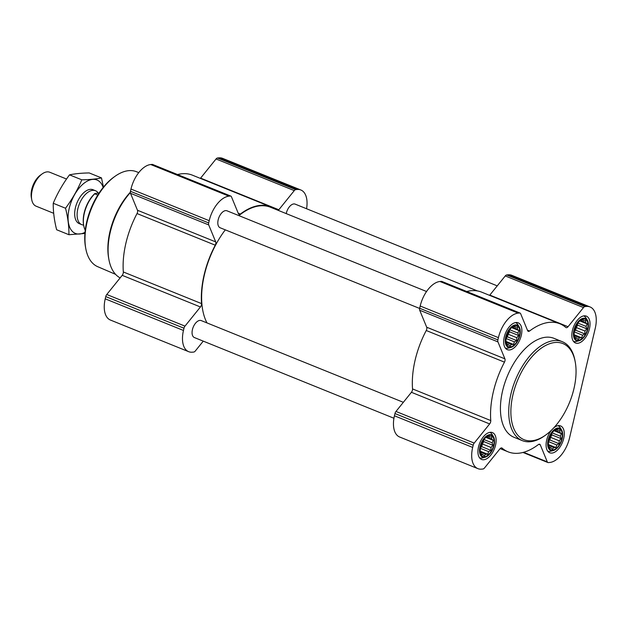 <?xml version="1.0" encoding="UTF-8"?>
<svg xmlns="http://www.w3.org/2000/svg" width="627" height="627" viewBox="0 0 627 627"><rect width="100%" height="100%" fill="white"/><g stroke="black" fill="none" stroke-linecap="round" stroke-linejoin="round"><path stroke-width="0.94" d="M510.26 346.935A11.278 6.145 112 0 0 519.767 330.335A11.278 6.145 112 0 0 508.278 331.464A11.278 6.145 112 0 0 510.26 346.935M511.366 344.442L510.096 346.12L508.481 344.725L507.306 345.085L505.895 341.644L506.232 336.723L507.118 334.12L508.238 331.636L511.373 327.749L514.791 326.103L515.433 327.106L517.588 327.145L517.385 329.183L518.999 330.586L517.878 333.062L518.662 335.508L516.789 337.71L516.656 340.586L514.406 341.872L513.521 344.474L511.366 344.442L506.365 342.42M484.514 456.715A11.278 6.145 112 0 0 494.021 440.115A11.278 6.145 112 0 0 482.524 441.243A11.278 6.145 112 0 0 484.514 456.715M485.611 454.222L484.35 455.9L482.735 454.504L481.56 454.865L480.141 451.424L480.486 446.502L481.371 443.9L482.492 441.416L485.619 437.536L489.044 435.89L489.679 436.886L491.834 436.925L491.631 438.971L493.253 440.366L492.132 442.85L492.908 445.288L491.043 447.49L490.902 450.374L488.66 451.659L487.767 454.262L485.611 454.222L480.611 452.2M552.677 450.045A11.278 6.145 112 0 0 562.184 433.445A11.278 6.145 112 0 0 550.686 434.574A11.278 6.145 112 0 0 552.677 450.045M553.774 447.553L552.512 449.23L550.89 447.835L549.722 448.195L548.304 444.755L548.649 439.833L549.534 437.231L550.655 434.746L553.782 430.859L557.207 429.213L557.842 430.216L559.997 430.247L559.793 432.293L561.416 433.688L560.295 436.173L561.071 438.61L559.206 440.82L559.065 443.697L556.823 444.982L555.93 447.584L553.774 447.553L548.774 445.531M578.423 340.257A11.278 6.145 112 0 0 587.93 323.665A11.278 6.145 112 0 0 576.44 324.786A11.278 6.145 112 0 0 578.423 340.257M579.528 337.765L578.259 339.45L576.644 338.047L575.468 338.408L574.05 334.967L574.395 330.045L575.28 327.443L576.401 324.966L579.536 321.079L582.953 319.433L583.596 320.436L585.751 320.468L585.547 322.513L587.162 323.908L586.041 326.393L586.825 328.83L584.952 331.04L584.819 333.917L582.569 335.202L581.684 337.804L579.528 337.765L574.528 335.743M203.258 341.135L195.248 351.073A3.049 1.662 -68 0 1 193.782 352.045L192.387 352.178A24.39 13.285 -68 0 1 188.664 351.676A24.39 13.285 -68 0 1 183.46 330.468L183.985 328.227A3.049 1.662 -68 0 1 184.989 326.126L200.436 306.971A3.049 1.662 -68 0 0 201.557 303.609A69.056 37.612 -68 0 1 215.257 245.188A3.049 1.662 -68 0 0 215.704 241.889L208.728 224.928A3.049 1.662 -68 0 1 208.681 222.938L209.206 220.688A24.39 13.285 -68 0 1 228.98 196.173L230.375 196.032A3.049 1.662 -68 0 1 230.838 196.094A3.049 1.662 -68 0 1 231.441 196.76L238.425 213.721A3.049 1.662 -68 0 0 239.028 214.379A3.049 1.662 -68 0 0 240.36 214.058A69.056 37.612 -68 0 1 270.652 206.816A69.056 37.612 -68 0 1 274.493 208.862M188.664 351.676L110.43 320.044A24.39 13.285 -68 0 1 105.226 298.836L105.759 296.587A3.049 1.662 -68 0 1 106.762 294.494L122.21 275.339L200.436 306.971M230.838 196.094L152.612 164.462A3.049 1.662 -68 0 0 152.142 164.399L150.746 164.533A24.39 13.285 -68 0 0 130.98 189.048L130.447 191.298A3.049 1.662 -68 0 0 130.494 193.288L137.478 210.257A3.049 1.662 -68 0 1 137.031 213.556A69.056 37.612 -68 0 0 123.331 271.969A3.049 1.662 -68 0 1 122.21 275.339M177.543 174.541A69.056 37.612 -68 0 1 192.426 175.176L270.652 206.816M200.601 178.123L278.827 209.763L294.275 190.608A3.049 1.662 -68 0 1 295.748 189.636L297.143 189.495A24.39 13.285 -68 0 1 300.866 189.997L222.632 158.365A24.39 13.285 -68 0 0 218.909 157.863L217.514 157.996A3.049 1.662 -68 0 0 216.049 158.968L200.601 178.123A3.049 1.662 -68 0 1 200.366 178.389M278.827 209.763A3.049 1.662 -68 0 1 278.216 210.366M300.866 189.997A24.39 13.285 -68 0 1 306.564 208.744M286.233 213.611A9.146 4.985 -68 0 1 293.75 203.94A9.146 4.985 -68 0 1 295.152 204.128L497.25 285.865M419.62 308.445L220.132 227.766A9.146 4.985 -68 0 1 218.51 218.604A9.146 4.985 -68 0 1 225.587 210.617A9.146 4.985 -68 0 1 226.99 210.805L426.548 291.508M393.944 418.256L194.378 337.545A9.146 4.985 -68 0 1 192.763 328.391A9.146 4.985 -68 0 1 199.841 320.397A9.146 4.985 -68 0 1 201.236 320.585L403.341 402.315M238.887 215.617A68.602 37.361 -68 0 1 260.009 205.836A68.602 37.361 -68 0 1 270.48 207.239L477.461 290.944M207.004 322.921A68.602 37.361 -68 0 1 225.297 229.85M549.761 462.467L548.366 462.601A3.049 1.662 -68 0 1 547.896 462.538A3.049 1.662 -68 0 1 547.293 461.88L540.317 444.919A3.049 1.662 -68 0 0 539.714 444.261A3.049 1.662 -68 0 0 538.374 444.574A69.056 37.612 -68 0 1 508.082 451.824A69.056 37.612 -68 0 1 502.109 448.133A3.049 1.662 -68 0 0 501.843 447.968A3.049 1.662 -68 0 0 499.907 448.877L484.459 468.032A3.049 1.662 -68 0 1 482.994 469.004L481.599 469.137A24.39 13.285 -68 0 1 477.876 468.635A24.39 13.285 -68 0 1 472.672 447.427L473.197 445.186A3.049 1.662 -68 0 1 474.2 443.085L489.648 423.93A3.049 1.662 -68 0 0 490.769 420.568A69.056 37.612 -68 0 1 504.469 362.147A3.049 1.662 -68 0 0 504.915 358.848L497.94 341.887A3.049 1.662 -68 0 1 497.893 339.897L498.418 337.647A24.39 13.285 -68 0 1 518.192 313.132L519.587 312.998A3.049 1.662 -68 0 1 520.049 313.053A3.049 1.662 -68 0 1 520.653 313.719L527.636 330.68A3.049 1.662 -68 0 0 528.24 331.338A3.049 1.662 -68 0 0 529.572 331.017A69.056 37.612 -68 0 1 559.864 323.775A69.056 37.612 -68 0 1 565.844 327.466A3.049 1.662 -68 0 0 566.11 327.631A3.049 1.662 -68 0 0 568.038 326.722L583.486 307.567A3.049 1.662 -68 0 1 584.96 306.595L586.355 306.454A24.39 13.285 -68 0 1 590.078 306.956A24.39 13.285 -68 0 1 595.282 328.164L569.535 437.952A24.39 13.285 -68 0 1 549.761 462.467M477.876 468.635L399.642 437.003A24.39 13.285 -68 0 1 394.438 415.795L394.971 413.546A3.049 1.662 -68 0 1 395.974 411.453L411.422 392.298L489.648 423.93M520.049 313.053L441.823 281.421A3.049 1.662 -68 0 0 441.353 281.358L439.958 281.492A24.39 13.285 -68 0 0 420.192 306.015L419.659 308.257A3.049 1.662 -68 0 0 419.706 310.247L426.689 327.216A3.049 1.662 -68 0 1 426.242 330.515A69.056 37.612 -68 0 0 412.542 388.928A3.049 1.662 -68 0 1 411.422 392.298M466.754 291.5A69.056 37.612 -68 0 1 481.638 292.143L559.864 323.775M590.078 306.956L511.844 275.324A24.39 13.285 -68 0 0 508.121 274.822L506.726 274.955A3.049 1.662 -68 0 0 505.26 275.927L489.812 295.082A3.049 1.662 -68 0 1 489.577 295.348M551.47 430.193A14.484 7.885 112 0 0 549.754 452.78A14.484 7.885 112 0 0 551.964 453.078A14.484 7.885 112 0 0 563.171 440.428A14.484 7.885 112 0 0 560.609 425.929A14.484 7.885 112 0 0 553.806 427.81M483.801 459.748A14.484 7.885 112 0 0 495.017 447.098A14.484 7.885 112 0 0 492.446 432.599A14.484 7.885 112 0 0 479.71 443.07A14.484 7.885 112 0 0 481.591 459.45A14.484 7.885 112 0 0 483.801 459.748M509.547 349.968A14.484 7.885 112 0 0 520.763 337.318A14.484 7.885 112 0 0 518.2 322.819A14.484 7.885 112 0 0 505.456 333.29A14.484 7.885 112 0 0 507.337 349.67A14.484 7.885 112 0 0 509.547 349.968M577.71 343.29A14.484 7.885 112 0 0 588.925 330.641A14.484 7.885 112 0 0 586.363 316.141A14.484 7.885 112 0 0 573.619 326.612A14.484 7.885 112 0 0 575.5 342.993A14.484 7.885 112 0 0 577.71 343.29M522.267 440.616L513.968 437.262A53.358 29.061 -68 0 1 504.523 383.849A53.358 29.061 -68 0 1 545.835 337.24A53.358 29.061 -68 0 1 553.978 338.329L562.278 341.691A53.358 29.061 112 0 0 515.331 380.26A53.358 29.061 112 0 0 522.267 440.616A53.358 29.061 112 0 0 530.411 441.714A53.358 29.061 112 0 0 544.557 435.843L545.678 435.044A51.829 28.231 112 0 0 575.233 361.967A51.829 28.231 112 0 0 522.025 371.059A51.829 28.231 112 0 0 531.939 440.75A51.829 28.231 112 0 0 545.678 435.044M138.779 172.597L136.161 171.602A51.281 27.933 112 0 0 115.031 176.305L113.91 177.104A49.76 27.102 112 0 0 85.538 247.265L85.789 248.613A51.281 27.933 112 0 0 97.71 266.687L115.572 274.344M115.031 176.305A51.281 27.933 112 0 0 85.789 248.613M130.33 192.246A51.806 28.215 112 0 0 108.683 258.3L108.933 259.672A53.358 29.061 112 0 0 120.141 277.902M130.338 192.614A53.358 29.061 112 0 0 108.933 259.672M575.233 361.967L574.983 360.611A53.358 29.061 112 0 0 562.278 341.691M573.446 341.347A13.723 7.469 112 0 0 575.508 341.613A13.723 7.469 112 0 0 576.385 341.456L579.034 340.767A11.96 6.513 112 0 0 586.966 332.012A11.96 6.513 112 0 0 587.35 320.209A11.96 6.513 112 0 0 575.139 326.542A11.96 6.513 112 0 0 578.274 340.9A11.96 6.513 112 0 0 579.034 340.767M587.35 320.209L585.924 317.873A13.723 7.469 112 0 0 583.737 315.906M547.7 451.126A13.723 7.469 112 0 0 549.761 451.393A13.723 7.469 112 0 0 550.639 451.236L553.288 450.547A11.96 6.513 112 0 0 561.22 441.792A11.96 6.513 112 0 0 561.604 429.989A11.96 6.513 112 0 0 549.393 436.321A11.96 6.513 112 0 0 552.52 450.688A11.96 6.513 112 0 0 553.288 450.547M561.604 429.989L560.177 427.653A13.723 7.469 112 0 0 557.983 425.686M479.537 457.796A13.723 7.469 112 0 0 481.599 458.071A13.723 7.469 112 0 0 482.476 457.906L485.126 457.224A11.96 6.513 112 0 0 493.057 448.47A11.96 6.513 112 0 0 493.441 436.666A11.96 6.513 112 0 0 481.23 442.999A11.96 6.513 112 0 0 484.365 457.357A11.96 6.513 112 0 0 485.126 457.224M493.441 436.666L492.015 434.323A13.723 7.469 112 0 0 489.82 432.364M505.284 348.016A13.723 7.469 112 0 0 507.353 348.283A13.723 7.469 112 0 0 508.231 348.126L510.88 347.436A11.96 6.513 112 0 0 518.811 338.682A11.96 6.513 112 0 0 519.187 326.879A11.96 6.513 112 0 0 506.977 333.211A11.96 6.513 112 0 0 510.112 347.577A11.96 6.513 112 0 0 510.88 347.436M519.187 326.879L517.761 324.543A13.723 7.469 112 0 0 515.574 322.576M575.124 337.436L576.644 338.047M582.162 319.856L583.596 320.436M580.861 320.616L585.547 322.513M579.857 320.953L587.162 323.908M577.828 323.07L586.041 326.393M577.459 323.524L577.663 325.131L586.825 328.83M577.663 325.131L576.284 327.529L584.952 331.04M576.284 327.529L575.657 330.21L584.819 333.917M575.657 330.21L574.222 331.424M574.199 331.816L582.569 335.202M574.05 334.716L581.684 337.804M577.059 324.026A9.146 4.985 -68 0 1 574.269 330.891M549.377 447.216L550.89 447.835M556.408 429.636L557.842 430.216M555.114 430.396L559.793 432.293M554.111 430.733L561.416 433.688M552.081 432.849L560.295 436.173M551.705 433.312L551.917 434.911L561.071 438.61M551.917 434.911L550.537 437.317L559.206 440.82M550.537 437.317L549.91 439.997L559.065 443.697M549.91 439.997L548.476 441.204M548.453 441.596L556.823 444.982M548.304 444.504L555.93 447.584M551.305 433.806A9.146 4.985 -68 0 1 548.523 440.671M481.215 453.893L482.735 454.504M488.245 436.306L489.679 436.886M486.952 437.074L491.631 438.971M485.949 437.411L493.253 440.366M483.919 439.527L492.132 442.85M483.542 439.982L483.754 441.58L492.908 445.288M483.754 441.58L482.375 443.987L491.043 447.49M482.375 443.987L481.748 446.667L490.902 450.374M481.748 446.667L480.313 447.882M480.29 448.274L488.66 451.659M480.141 451.174L487.767 454.262M483.143 440.483A9.146 4.985 -68 0 1 480.36 447.349M506.961 344.105L508.481 344.725M513.999 326.526L515.433 327.106M512.698 327.294L517.385 329.183M511.695 327.631L518.999 330.586M509.665 329.739L517.878 333.062M509.296 330.202L509.5 331.801L518.662 335.508M509.5 331.801L508.121 334.207L516.789 337.71M508.121 334.207L507.494 336.887L516.656 340.586M507.494 336.887L506.06 338.094M506.036 338.486L514.406 341.872M505.895 341.394L513.521 344.474M508.897 330.695A9.146 4.985 -68 0 1 506.107 337.569M99.082 193.045L94.967 193.445A23.528 12.814 112 0 0 83.603 224.96L83.744 225.728A24.39 13.285 112 0 0 85.241 230.227M94.967 193.445L94.732 193.806A24.39 13.285 112 0 0 83.744 225.728M94.732 193.806L97.796 195.044M66.548 179.032L49.807 172.26A18.293 9.961 112 0 0 42.166 173.898L40.449 175.121A15.957 8.692 112 0 0 31.35 197.623L31.734 199.692A18.293 9.961 112 0 0 36.092 206.181L53.687 213.298M42.166 173.898A18.293 9.961 112 0 0 31.734 199.692M98.431 193.108L97.451 192.089A18.293 9.961 112 0 0 95.469 190.726A18.293 9.961 112 0 0 79.37 203.955A18.293 9.961 112 0 0 81.745 224.646A18.293 9.961 112 0 0 83.618 225.046M85.013 232.319A28.811 15.691 -68 0 1 69.221 208.36A28.811 15.691 -68 0 1 86.205 181.728A28.811 15.691 -68 0 1 103.149 187.481M80.593 224.004A18.293 9.961 -68 0 1 74.958 217.177A18.293 9.961 -68 0 1 75.412 207.756A18.293 9.961 -68 0 1 85.39 191.376A18.293 9.961 -68 0 1 94.191 190.381M103.447 187.12L101.48 177.903C96.237 179.032 89.677 179.675 81.808 179.831C77.607 189.793 72.183 199.268 65.529 208.242C67.896 217.561 69.025 226.394 68.931 234.717L84.919 233.463M68.931 234.717L56.642 229.748C54.275 220.422 53.138 211.597 53.24 203.266C57.433 193.304 62.857 183.829 69.511 174.855C74.762 173.726 81.322 173.083 89.191 172.934L101.48 177.903M65.529 208.242L53.24 203.266M81.808 179.831L69.511 174.855M105.226 298.836L183.46 330.468M105.759 296.587L183.985 328.227M106.762 294.494L184.989 326.126M123.331 271.969L201.557 303.609M137.031 213.556L215.257 245.188M137.478 210.257L215.704 241.889M130.494 193.288L208.728 224.928M130.447 191.298L208.681 222.938M130.98 189.048L209.206 220.688M150.746 164.533L228.98 196.173M152.142 164.399L230.375 196.032M238.197 213.188L240.36 214.058M216.049 158.968L294.275 190.608M217.514 157.996L295.748 189.636M218.909 157.863L297.143 189.495M523.584 452.294L547.293 461.88M538.82 444.316L540.317 444.919M501.537 447.897L502.109 448.133M394.438 415.795L472.672 447.427M394.971 413.546L473.197 445.186M395.974 411.453L474.2 443.085M412.542 388.928L490.769 420.568M426.242 330.515L504.469 362.147M426.689 327.216L504.915 358.848M419.706 310.247L497.94 341.887M419.659 308.257L497.893 339.897M420.192 306.015L498.418 337.647M439.958 281.492L518.192 313.132M441.353 281.358L519.587 312.998M527.409 330.147L529.572 331.017M489.812 295.082L568.038 326.722M505.26 275.927L583.486 307.567M506.726 274.955L584.96 306.595M508.121 274.822L586.355 306.454M522.973 452.459L547.896 462.538M500.142 448.611L508.082 451.824M79.316 223.659L81.745 224.646M93.031 189.746L95.469 190.726"/></g></svg>
